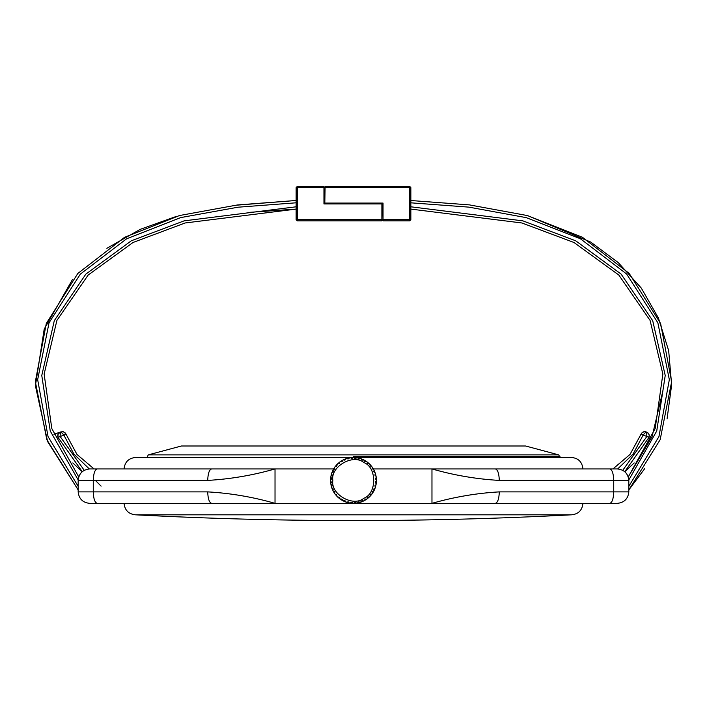 <?xml version="1.0" encoding="UTF-8"?>
<svg xmlns="http://www.w3.org/2000/svg" width="707" height="707" viewBox="0 0 707 707"><rect width="100%" height="100%" fill="white"/><g stroke="black" fill="none" stroke-linecap="round" stroke-linejoin="round"><path stroke-width="1.06" d="M101.119 486.142L95.383 480.407M78.168 480.407L207.708 480.407C207.955 473.487 209.263 469.669 211.623 468.935L275.023 468.935L275.023 503.349L89.648 503.349C82.728 502.624 78.901 498.797 78.168 491.878L78.168 480.407C78.901 473.487 82.728 469.669 89.648 468.935L118.396 468.935L94.04 468.935L76.975 454.424L65.716 433.612L63.4 431.809L60.926 431.88L63.895 435.097L66.025 434.257M141.267 503.349L118.396 503.349M640.984 434.204L643.149 434.973L646.065 431.88L643.874 431.756L641.629 433.117L630.017 454.424L612.951 468.935L588.604 468.935L617.352 468.935C624.272 469.669 628.09 473.487 628.823 480.407L628.823 491.878C628.09 498.797 624.272 502.624 617.352 503.349L275.023 503.349C252.841 496.986 230.402 493.159 207.708 491.878L93.271 491.878L93.271 480.407C93.518 473.487 94.826 469.669 97.195 468.935L89.648 468.935M617.352 468.935L495.368 468.935C497.737 469.669 499.045 473.487 499.292 480.407L628.823 480.407M211.623 468.935L97.195 468.935M211.623 503.349C209.263 502.624 207.955 498.797 207.708 491.878M124.061 468.935C124.785 462.016 128.612 458.198 135.532 457.464L571.459 457.464C578.353 458.109 582.179 461.936 582.939 468.935L588.604 468.935M373.367 468.935L431.968 468.935C454.15 475.307 476.589 479.125 499.292 480.407M628.823 491.878L499.292 491.878C476.589 493.168 454.15 496.994 431.968 503.349L431.968 468.935L495.368 468.935M499.292 491.878C499.045 498.797 497.737 502.624 495.368 503.349M124.061 503.349C124.785 510.268 128.612 514.095 135.532 514.82L353.5 514.82M558.716 454.875L148.276 454.875L181.416 445.993L525.575 445.993L558.716 454.875L559.988 457.464M82.224 471.657L57.992 437.324L60.104 436.431L60.387 432.074L58.036 434.292L57.939 437.2L57.718 435.706L58.389 433.621L60.21 432.145M57.992 437.324L63.895 435.097L73.899 454.106L89.321 468.944M63.842 434.973L66.007 434.204L65.716 433.612M60.926 431.88L53.935 434.257L59.529 432.507M233.602 205.419L296.136 200.479L237.472 204.959L179.525 215.529L124.609 237.278L77.788 273.494L46.291 323.488L35.35 381.727L46.848 439.736L78.168 489.933L47.625 441.575L35.403 385.748L44.196 329.126L72.494 279.468M106.863 248.316L140.295 229.324L176.45 216.377M324.248 199.621L324.248 201.91L324.248 199.621M382.178 205.923L382.178 208.212L382.178 205.923M78.724 476.898L51.814 428.575L44.134 374.074L56.905 320.421L88.181 275.032L133.013 242.492L185.084 222.979L296.136 209.095L248.678 212.4M82.171 471.702L72.803 462.935M647.462 432.507L646.605 432.074L646.87 436.484L649.008 437.324L649.282 435.706L648.602 433.621L646.649 432.092M640.966 434.257L643.149 434.973M646.605 432.074L645.208 431.685M624.767 471.657L649.008 437.324M634.197 462.935L624.829 471.702M527.74 215.67L590.654 242.033L618.227 262.58L641.249 288.023L658.323 317.814L668.663 350.61L671.65 384.882L667.054 418.933M644.669 468.697L628.823 489.942L660.152 439.727L671.641 381.718L660.612 323.514L629.23 273.45L582.356 237.216L527.395 215.573L469.421 204.889L410.855 200.523M410.855 209.095L521.907 222.979L573.978 242.492L618.811 275.032L650.087 320.421L662.857 374.074L655.177 428.575L628.276 476.898L652.057 436.705L662.759 391.475M382.752 205.931L382.752 208.22M382.752 203.36L383.035 220.858L383.035 203.077L324.813 203.36L325.105 186.445L324.813 203.36M383.035 203.077L325.105 203.077M324.813 187.585L409.707 187.585L409.707 186.445L410.855 187.585L409.707 186.445L325.105 186.445M382.752 219.709L409.707 219.709L409.707 187.585L410.855 187.585L410.855 219.709L409.707 220.858L410.855 219.709L409.707 219.709L409.707 220.858L383.035 220.858M382.178 219.709L381.886 220.858L381.886 219.709L296.136 219.709L297.285 220.858L296.136 219.709L296.136 187.585L297.285 186.445L296.136 187.585L297.285 187.585L297.285 186.445L323.956 186.445L323.956 203.934L381.886 203.934L381.886 219.709L381.886 203.934M324.248 203.934L323.956 186.445M381.886 220.858L297.285 220.858L297.285 187.585L324.248 187.585M571.459 514.82C426.153 522.473 280.847 522.473 135.532 514.82L571.459 514.82C578.353 514.175 582.179 510.357 582.939 503.349M330.682 477.976L330.876 476.562L331.433 478.674L330.655 478.612L330.788 477.428M330.796 477.084L331.044 475.67M330.964 478.241L331.477 478.215L331.397 479.125L330.903 479.019L331.433 478.674M331.185 475.051L331.53 473.911M330.584 481.573L330.584 479.24M330.549 480.407L331.477 482.598L330.655 482.209L330.593 481.016M330.903 481.794L331.433 482.147M330.629 478.604L330.593 479.797M331.044 485.143L330.682 482.846M330.832 483.995L332.087 486.018L331.212 485.753L330.973 484.587L331.185 485.762L330.947 484.622M330.629 482.209L330.558 481.043L330.629 482.209M331.397 485.311L331.972 485.576M330.655 482.209L330.788 483.394M332.06 488.599L331.344 486.381M331.68 487.494L333.227 489.297L332.325 489.173L331.91 488.06M332.44 488.705L333.05 488.882M331.212 485.753L331.53 486.902M333.607 491.851L332.555 489.774M333.05 490.826L333.996 491.904L334.393 491.577L334.871 492.364L334.402 492.567L334.623 491.975L333.96 492.381L333.368 491.347M333.996 491.904L334.623 491.975M332.325 489.173L332.82 490.26M335.639 494.82L334.278 492.938M334.932 493.893L336.037 494.812L336.373 494.432L336.965 495.13L336.541 495.404L336.665 494.785L336.072 495.289L335.33 494.361M336.037 494.812L336.665 494.785M333.96 492.381L334.614 493.38M338.114 497.436L336.47 495.784M337.274 496.632L339.475 497.534L338.618 497.834L337.734 497.03M338.503 497.366L339.121 497.242M336.055 495.307L336.877 496.173M340.968 499.628L339.802 498.815L341.932 499.283L341.525 499.946L340.527 499.292M340.226 499.124L339.086 498.258M341.34 499.504L341.543 499.036L342.329 499.513L342.002 499.911L341.932 499.283M338.6 497.852L337.734 497.074L338.6 497.852M338.618 497.834L339.546 498.576M344.132 501.351L342.851 500.733L345.025 500.856L344.724 501.581L343.646 501.086M343.319 500.971L342.055 500.3M344.477 501.166L344.609 500.68L345.449 501.024L345.193 501.466L345.025 500.856M341.525 499.946L342.559 500.538M347.526 502.562L346.156 502.147L348.33 501.926L348.144 502.686L346.996 502.377M346.66 502.306L345.308 501.837M347.835 502.324L347.888 501.82L348.772 502.032L348.595 502.509L348.33 501.926M344.724 501.581L345.847 501.997M351.061 503.225L349.647 503.031L351.759 502.474L351.697 503.251L350.513 503.119M350.168 503.11L348.763 502.854M351.335 502.942L351.308 502.43L352.219 502.5L352.113 503.004L351.759 502.474M348.144 502.721L349.311 502.933L348.144 502.721M354.658 503.322L353.235 503.349L355.232 502.474L355.294 503.251L354.101 503.304M353.765 503.349L352.333 503.322M354.887 503.004L354.781 502.5L355.692 502.43L355.665 502.942L355.232 502.474M351.697 503.278L352.89 503.304M358.228 502.854L355.93 503.225M357.088 503.066L359.103 501.82L358.847 502.686L357.68 502.933L358.856 502.721L357.715 502.96M355.294 503.278L354.136 503.34L355.294 503.278M358.405 502.509L358.661 501.926M355.294 503.251L356.478 503.119M361.684 501.837L360.331 502.306L361.966 500.856L362.267 501.581L361.153 501.997M360.835 502.147L359.474 502.562M361.798 501.466L361.542 501.024L362.391 500.68L362.523 501.166L361.966 500.856M358.847 502.686L359.996 502.377M364.936 500.3L362.859 501.351M363.911 500.848L365.448 499.036L365.466 499.946L364.432 500.538M364.989 499.911L365.059 499.283M362.267 501.581L363.354 501.086M367.905 498.258L366.023 499.628M366.986 498.974L367.896 497.869L367.516 497.534L368.214 496.941L368.497 497.366L367.87 497.242L368.382 497.834L367.446 498.576M365.484 499.973L366.465 499.292M367.896 497.869L367.87 497.242M370.521 495.784L368.877 497.436M369.717 496.632L370.618 494.432L370.919 495.289L370.123 496.173M370.45 495.404L370.327 494.785M368.4 497.852L369.257 497.03M372.722 492.938L371.9 494.105L372.368 491.975L373.031 492.381L372.377 493.38M372.209 493.68L371.352 494.82M372.589 492.567L372.129 492.364L372.607 491.577L372.996 491.904L372.368 491.975M370.945 495.307L370.168 496.173L370.945 495.307M370.919 495.289L371.67 494.361M374.445 489.774L373.817 491.056L373.941 488.882L374.666 489.173L374.18 490.26M374.056 490.587L373.384 491.851M374.259 489.43L373.764 489.297L374.118 488.457L374.56 488.705L373.941 488.882M373.057 492.399L372.43 493.371L373.057 492.399M373.031 492.381L373.623 491.347M375.647 486.381L375.231 487.75L375.019 485.576L375.779 485.753L375.461 486.902M375.399 487.247L374.931 488.599M375.417 486.071L374.904 486.018L375.117 485.126L375.594 485.311L375.019 485.576M374.666 489.173L375.09 488.06M376.31 482.846L376.115 484.26L375.558 482.147L376.345 482.209L376.212 483.394M376.195 483.738L375.947 485.143M376.027 482.572L375.523 482.598L375.594 481.688L376.089 481.794L375.558 482.147M375.806 485.762L376.018 484.587L375.779 485.753M376.416 479.24L376.442 480.672L375.558 478.674L376.345 478.612L376.398 479.797M376.442 480.141L376.416 481.573M376.089 479.019L375.594 479.125L375.523 478.215L376.027 478.241L375.558 478.674M376.371 482.209L376.398 481.016M375.947 475.67L376.31 477.976M376.159 476.818L375.594 475.502L375.117 475.687L374.904 474.795L375.417 474.742L375.019 475.245L375.779 475.06L376.018 476.226M376.371 478.604L376.433 479.77L376.371 478.604M375.594 475.502L375.019 475.245M376.345 478.612L376.212 477.428M374.931 472.223L375.647 474.432M375.32 473.319L373.764 471.516L374.666 471.64L375.09 472.753M374.56 472.108L373.941 471.94M375.779 475.06L375.461 473.911M373.384 468.971L374.445 471.039M373.941 469.996L372.129 468.458L373.031 468.432L373.623 469.466M372.996 468.918L372.368 468.847M374.666 471.64L374.18 470.553M373.057 468.423L373.641 469.43M371.352 466.001L372.722 467.884M372.059 466.92L370.026 465.692L370.919 465.524L371.67 466.452M373.031 468.432L372.377 467.442M370.963 466.001L370.327 466.037M370.45 465.409L368.877 463.385L370.521 465.029M369.531 463.995L368.497 463.447L368.214 463.88L367.516 463.288L367.896 462.944L367.87 463.58L368.382 462.988L369.257 463.783M370.919 465.524L370.123 464.649M368.497 463.447L367.87 463.58M366.023 461.185L367.198 461.998L365.059 461.538L365.466 460.867L366.465 461.521M366.765 461.689L367.905 462.555M365.652 461.317L365.448 461.777L364.671 461.3L364.989 460.902L365.059 461.538M368.382 462.988L367.446 462.237M362.859 459.462L364.149 460.089L361.966 459.957L362.267 459.241L363.354 459.727M363.681 459.85L364.936 460.522M362.523 459.647L362.391 460.142L361.542 459.789L361.798 459.347L361.966 459.957M365.466 460.867L364.432 460.284M362.276 459.214L363.345 459.683L362.276 459.214M359.474 458.26L360.835 458.666L358.661 458.887L358.847 458.127L359.996 458.436M360.331 458.507L361.684 458.976M359.156 458.489L359.103 459.002L358.219 458.781L358.405 458.313L358.661 458.887M362.267 459.241L361.153 458.816M355.93 457.597L357.344 457.791L355.232 458.339L355.294 457.562L356.478 457.694M356.823 457.703L358.228 457.959M355.665 457.871L355.692 458.383L354.781 458.313L354.887 457.818L355.232 458.339M358.856 458.101L357.68 457.889L358.847 458.127M355.294 457.535L354.101 457.509M352.333 457.491L353.765 457.464L351.759 458.339L351.697 457.562L352.89 457.509M353.235 457.464L354.658 457.491M352.113 457.818L352.219 458.313L351.308 458.383L351.335 457.871L351.759 458.339M348.763 457.959L351.061 457.597M349.912 457.747L347.888 459.002L348.144 458.127L349.311 457.889M351.962 457.517L350.513 457.694M348.595 458.313L348.33 458.887M345.308 458.976L347.526 458.26M346.403 458.587L344.609 460.142L344.724 459.241L345.847 458.816M348.401 458.039L346.996 458.436M345.193 459.347L345.025 459.957M344.716 459.214L345.803 458.79L344.716 459.214M342.055 460.522L344.132 459.462M343.081 459.965L342.002 460.902L342.329 461.3L341.543 461.777L341.34 461.317L341.932 461.538L341.525 460.867L342.559 460.284M344.724 459.241L343.646 459.727M342.002 460.902L341.932 461.538M341.525 460.867L340.527 461.521M339.086 462.555L340.968 461.185M340.014 461.848L338.777 463.88L338.618 462.988L339.546 462.237M339.095 462.944L339.121 463.58M338.114 463.385L336.47 465.029L337.46 463.995L336.665 466.037L336.072 465.524L336.877 464.649M336.541 465.409L336.965 465.692L336.373 466.381L336.037 466.001L336.665 466.037M338.618 462.988L337.734 463.783M334.278 467.884L335.639 466.001M334.932 466.92L334.402 468.246L334.871 468.458L334.393 469.236L333.996 468.918L334.623 468.847L333.96 468.432L334.614 467.442M336.072 465.524L335.33 466.452M334.402 468.246L334.623 468.847M332.555 471.039L333.174 469.757L333.05 471.94L332.325 471.64L332.82 470.553M332.935 470.226L333.607 468.971M332.741 471.383L333.227 471.516L332.882 472.364L332.44 472.108L333.05 471.94M333.351 469.43L333.96 468.432M331.91 472.753L332.325 471.64M332.299 471.631L332.776 470.562L332.299 471.631M331.344 474.432L331.76 473.071L331.583 474.742L332.087 474.795L331.875 475.687L331.212 475.06M331.601 473.566L332.06 472.223M336.832 496.173L336.072 495.289M331.397 475.502L330.876 476.562M330.558 479.77L330.655 478.612M330.646 478.347L330.602 478.869M330.903 479.019L330.558 480.141M330.964 482.572L330.876 484.26M331.583 486.071L331.76 487.75M349.285 502.96L348.144 502.686M332.741 489.43L333.174 491.056M352.864 503.34L351.697 503.251M334.402 492.567L335.091 494.105M336.541 495.404L337.46 496.818M339.095 497.869L339.802 498.815M342.002 499.911L342.851 500.733M366.465 499.336L365.466 499.946M345.193 501.466L346.156 502.147M369.266 497.074L368.382 497.834M348.595 502.509L349.647 503.031M352.113 503.004L353.235 503.349M355.665 502.942L357.344 503.031M359.156 502.324L360.331 502.306M376.433 481.043L376.345 482.209M362.523 501.166L364.149 500.733M365.652 499.504L367.198 498.815M368.497 497.366L369.902 496.447M370.963 494.812L371.9 494.105M372.996 491.904L373.817 491.056M374.56 488.705L375.231 487.75M375.594 485.311L376.115 484.26M376.089 481.794L376.442 480.672M376.027 478.241L376.115 476.562M375.417 474.742L375.231 473.071M354.136 457.473L355.294 457.562M374.259 471.383L373.817 469.757M332.44 472.108L331.76 473.071M372.589 468.246L371.9 466.708M367.896 462.944L367.198 461.998M364.989 460.902L364.149 460.089M361.798 459.347L360.835 458.666M358.405 458.313L357.344 457.791M354.887 457.818L353.765 457.464M351.335 457.871L349.647 457.791M347.835 458.489L346.156 458.666M344.477 459.647L342.851 460.089M341.34 461.317L339.802 461.998M338.503 463.447L337.46 463.995M336.037 466.001L334.782 467.133M333.996 468.918L333.174 469.757M359.112 458.163L358.599 458.039M352.864 457.473L351.697 457.535M331.583 474.742L331.972 475.245M207.708 480.407C230.402 479.116 252.85 475.29 275.023 468.935L333.624 468.935M97.195 503.349C94.826 502.624 93.518 498.797 93.271 491.878L78.168 491.878M609.805 468.935C612.165 469.669 613.473 473.487 613.729 480.407L613.729 491.878C613.473 498.797 612.165 502.624 609.805 503.349M353.5 456.536L559.988 456.536M78.168 486.336L48.067 436.634L37.657 379.677L49.048 322.772L80.377 274.077L126.571 238.825L180.718 217.588L238.003 207.213L296.136 202.794M84.23 470.296L60.122 436.484M296.136 206.798L184.094 220.867L131.308 240.795L85.865 274.113L54.298 320.651L41.775 375.488L50.259 431.031L78.185 479.947M617.671 468.944L633.092 454.106L643.105 435.097L649.053 437.2L649.229 436.519M646.87 436.484L622.761 470.296M410.855 202.821L468.9 207.133L526.211 217.632L580.385 238.754L626.641 274.024L657.864 322.799L669.335 379.668L658.933 436.634L628.823 486.345M628.815 479.938L656.732 431.031L665.225 375.479L652.694 320.651L621.135 274.113L575.684 240.795L522.897 220.867L410.855 206.798M332.847 480.407C330.372 466.629 353.129 453.487 363.822 462.528C376.999 467.265 376.999 493.548 363.822 498.294C353.129 507.326 330.372 494.193 332.847 480.407M148.276 454.875L147.003 457.464M57.939 437.2L57.771 436.519M57.718 435.706L57.877 434.734M58.389 433.621L59.255 432.693M58.575 433.4L58.036 434.292M65.23 432.958L64.487 432.322M63.4 431.809L62.172 431.65M649.282 435.706L649.123 434.734M648.602 433.621L647.745 432.693M643.883 431.756L642.937 432.083"/></g></svg>
